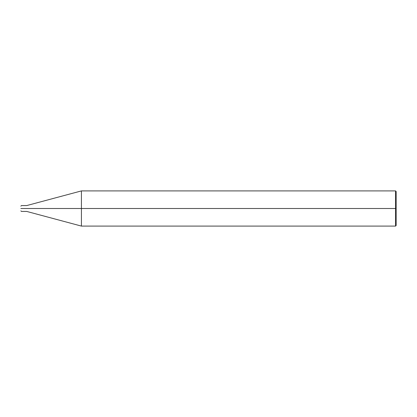 <?xml version="1.0" encoding="UTF-8"?>
<svg xmlns="http://www.w3.org/2000/svg" width="417" height="417" viewBox="0 0 417 417"><rect width="100%" height="100%" fill="white"/><g stroke="black" fill="none" stroke-linecap="round" stroke-linejoin="round"><path stroke-width="0.63" d="M25.979 208.5C25.979 212.279 25.979 212.279 25.979 208.5C25.979 204.721 25.979 204.721 25.979 208.5L21.439 208.5C21.439 204.721 21.439 204.721 21.439 208.5L20.85 208.5C20.85 205.477 20.85 205.477 20.85 208.5C20.85 211.523 20.85 211.523 20.85 208.5L21.439 208.5C21.439 204.721 21.439 204.721 21.439 208.5C21.439 212.279 21.439 212.279 21.439 208.5C21.439 212.279 21.439 212.279 21.439 208.5L25.979 208.5C25.979 212.279 25.979 212.279 25.979 208.5C25.979 204.721 25.979 204.721 25.979 208.5C25.979 204.721 25.979 204.721 25.979 208.5C25.979 212.279 25.979 212.279 25.979 208.5L26.714 208.5C26.714 204.721 26.714 204.721 26.714 208.5L25.979 208.5M396.15 208.5L396.15 225.503L396.15 191.497L396.15 208.5L395.566 208.5L395.566 190.908L395.566 208.5L81.424 208.5L81.424 190.908L81.424 208.5L26.714 208.5C26.714 204.721 26.714 204.721 26.714 208.5C26.714 212.279 26.714 212.279 26.714 208.5C26.714 212.279 26.714 212.279 26.714 208.5L81.424 208.5L81.424 190.908L81.424 226.092L81.424 208.5L81.424 226.092L81.424 208.5L395.566 208.5L395.566 190.908L395.566 226.092L395.566 208.5L395.566 226.092L395.566 208.5L396.15 208.5L396.15 225.503L396.15 208.5M395.561 190.908L81.424 190.908L26.714 205.571L21.439 205.571L20.85 206.154M395.561 226.092L81.424 226.092L26.714 211.429L21.439 211.429L20.85 210.846M395.566 190.908L396.15 191.492M395.566 226.092L396.15 225.508"/></g></svg>
